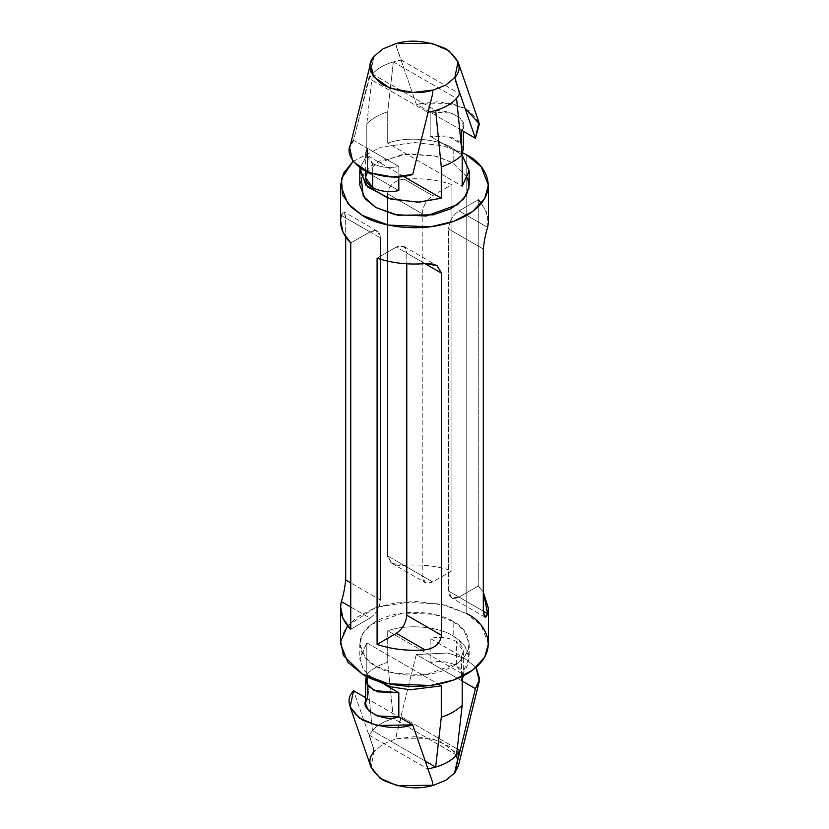 <?xml version="1.0" encoding="UTF-8"?>
<svg xmlns="http://www.w3.org/2000/svg" width="829" height="829" viewBox="0 0 829 829"><rect width="100%" height="100%" fill="white"/><g stroke="black" fill="none" stroke-linecap="round" stroke-linejoin="round"><path stroke-width="0.62" stroke-dasharray="4.14 3.11" d="M463.328 675.873L456.313 665.563C463.266 669.987 465.007 675.013 461.535 680.65L430.178 662.547C439.93 660.547 448.644 661.552 456.313 665.563L456.313 641.418L463.349 651.231L461.535 656.506L430.178 638.403C439.93 636.403 448.644 637.408 456.313 641.418L456.313 665.563C448.644 661.552 439.93 660.547 430.178 662.547L430.178 638.403L430.178 662.547L416.293 654.527L447.639 653.024L464.551 658.33L476.084 667.428L464.551 658.33L447.639 653.024L416.293 654.527L396.563 734.276L396.086 738.826L383.143 744.017L374.148 751.488L383.143 744.017L396.086 738.826L432.5 738.722L449.826 746.639L458.271 757.996M367.465 172.494L398.822 190.597L367.465 172.494L367.465 148.35L353.579 140.339L374.076 56.631L369.268 78.589L427.671 112.298L432.437 94.724L427.671 112.298L369.268 78.589C374.532 69.284 385.216 63.118 401.329 60.082L396.563 47.16L396.086 43.585L396.563 47.16L401.329 60.082C385.216 63.118 374.532 69.284 369.268 78.589L353.579 140.339L398.822 166.453C389.07 168.453 380.356 167.448 372.687 163.437C380.356 167.448 389.07 168.453 398.822 166.453L367.465 148.35C363.993 153.987 365.734 159.013 372.687 163.437L372.687 173.955L372.687 163.437L365.651 153.634L367.465 148.35L367.465 172.494L365.651 177.769M458.406 765.747L455.556 752.442L439.246 740.877L415.92 736.535L396.086 738.826L396.563 734.276L401.329 716.702L457.245 748.981L401.329 716.702C385.216 719.727 374.532 725.903 369.268 735.209L373.309 747.696L369.268 735.209C374.532 725.903 385.216 719.727 401.329 716.702L396.563 734.276L416.293 654.527L461.535 680.65L462.188 679.625M366.812 642.858L441.287 685.852L366.812 642.858L359.807 658.319L363.185 669.241L373.962 679.511L363.61 669.884L359.848 659.563L366.812 642.858L366.812 674.236L366.812 642.858M462.188 673.78L387.713 630.786C406.77 623.802 438.095 626.299 453.173 635.988C470.623 647.439 473.628 660.039 462.188 673.78L469.193 658.319L464.82 645.936L453.173 635.988C438.095 626.299 406.77 623.802 387.713 630.786L387.713 662.164C378.832 665.086 371.869 669.107 366.812 674.236L372.439 730.598L425.246 761.084L372.439 730.598L366.812 674.236C371.869 669.107 378.832 665.086 387.713 662.164L387.713 630.786L462.188 673.78L462.188 676.433L462.188 673.78M401.329 60.082L459.732 93.791L401.329 60.082M372.439 73.978L435.66 110.475C444.883 107.749 451.846 103.729 456.561 98.402L393.34 61.906C384.117 64.631 377.154 68.652 372.439 73.978L366.812 123.832C371.869 118.713 378.832 114.682 387.713 111.77L387.713 143.148L462.188 186.142L387.713 143.148C406.77 136.163 438.095 138.661 453.173 148.35C438.095 138.661 406.77 136.163 387.713 143.148L387.713 111.77L393.34 61.906L456.561 98.402C451.846 103.729 444.883 107.749 435.66 110.475L372.439 73.978C377.154 68.652 384.117 64.631 393.34 61.906L387.713 111.77C378.832 114.682 371.869 118.713 366.812 123.832L366.812 155.22L359.993 168.08L366.812 155.22L366.812 123.832L372.439 73.978M403.391 176.339L366.812 155.22L403.391 176.339M361.257 177.924L378.77 161.261L409.143 153.738L436.178 156.173L453.173 162.836L467.743 177.924L453.173 162.836L453.173 148.35L462.188 155.22L453.173 148.35L453.173 162.836L433.888 155.634L402.801 154.318L371.433 165.696L362.563 175.261L359.807 185.168M352.916 161.572L380.656 147.23L414.251 142.495L442.81 145.749L462.52 152.723L442.81 145.749L414.251 142.495L380.656 147.23L352.916 161.572M488.416 643.832L481.193 625.439L466.768 613.657L466.768 154.992L466.768 613.657L440.696 603.926L398.687 602.144L375.599 607.543L356.304 617.532L344.315 630.444L340.584 643.832M433.132 264.088L436.976 265.57M404.044 179.137C394.293 180.504 388.78 185.364 387.506 193.717L387.506 555.824C388.811 563.14 394.324 566.321 404.044 565.378C421.059 564.072 437.018 565.886 451.909 570.818L451.909 184.566C437.018 179.644 421.059 177.831 404.044 179.137C421.059 177.831 437.018 179.644 451.909 184.566L432.686 195.665L404.044 179.137L432.686 195.665C426.386 200.079 422.904 206.11 422.23 213.768L387.506 193.717C388.78 185.364 394.293 180.504 404.044 179.137M341.33 215.343L369.972 231.882L341.33 215.343L344.087 211.934L345.693 217.861L345.693 236.959L345.693 217.861C344.781 210.773 343.32 209.934 341.33 215.343L340.595 220.555M478.25 586.03L483.307 592.041L478.25 586.03L459.028 597.118L483.307 611.139L459.028 597.118L451.639 597.854L448.572 591.087L483.307 611.139L448.572 591.087L448.572 228.98L483.307 249.032L448.572 228.98C449.245 221.322 452.727 215.281 459.028 210.877L487.67 227.415L459.028 210.877L478.25 199.779L478.25 586.03L478.25 199.779L459.028 210.877C452.727 215.281 449.245 221.322 448.572 228.98L448.572 591.087C449.245 597.978 452.727 599.999 459.028 597.118L478.25 586.03M488.405 222.203L485.991 210.535L478.25 199.779M347.569 625.729L375.889 607.439L414.262 601.16L446.271 605.305L466.768 613.657M453.173 621.501C443.422 614.071 404.977 605.284 375.827 621.501C347.724 638.34 362.957 660.526 375.827 666.164C385.578 673.594 424.023 682.381 453.173 666.164C481.276 649.335 466.043 627.139 453.173 621.501L463.857 630.227L469.193 643.832L466.437 653.739L457.567 663.304L426.199 674.682L395.112 673.366L375.827 666.164L365.143 657.438L359.807 643.832L362.563 633.926L371.433 624.372L402.801 612.983L433.888 614.31L453.173 621.501L453.173 635.988L453.173 621.501M404.044 565.378L392.024 563.43L387.506 555.824L422.23 575.875L425.298 582.642L432.686 581.917L404.044 565.378L432.686 581.917L451.909 570.818C437.018 565.886 421.059 564.072 404.044 565.378M387.506 555.824L387.506 193.717L422.23 213.768L422.23 575.875L387.506 555.824M451.909 570.818L432.686 581.917C426.386 584.787 422.904 582.777 422.23 575.875L422.23 213.768C422.904 206.11 426.386 200.079 432.686 195.665L451.909 184.566L451.909 570.818M350.75 607.025L369.972 618.123C376.273 613.719 379.755 607.678 380.428 600.02L350.75 582.891L380.428 600.02L380.428 237.913L377.361 231.146L369.972 231.882L350.75 242.97L369.972 231.882C376.273 229.001 379.755 231.022 380.428 237.913L345.693 217.861L380.428 237.913L380.428 600.02C379.755 607.678 376.273 613.719 369.972 618.123L350.75 607.025M350.75 629.221L369.972 618.123L350.75 629.221M481.431 203.271L487.618 215.125L487.67 227.415M424.956 263.622L406.77 253.125L406.77 263.819L406.77 253.125L424.956 263.622L396.314 247.083L403.702 246.358L406.77 253.125C406.096 246.223 402.614 244.213 396.314 247.083L424.956 263.622M377.091 258.182L396.314 247.083L377.091 258.182M353.579 140.339L349.693 147.749M396.563 47.16L416.293 104.122L459.629 129.148L416.293 104.122L396.563 47.16M478.893 122.205L469.753 111.034L452.116 103.511L416.293 104.122L439.007 101.708L464.996 108.153M461.535 130.246C472.385 121.314 445.65 105.874 430.178 112.143L430.178 136.277L461.535 154.391L461.535 148.236L461.535 154.391L462.074 153.572L461.535 154.391L430.178 136.277L430.178 112.143L451.556 113.034L460.416 118.329L463.349 124.961L461.535 130.246M398.822 166.453L398.822 176.795L398.822 166.453M463.349 149.106L460.416 142.464L451.556 137.168L430.178 136.277L447.038 135.977L461.535 143.821M456.561 755.022L393.34 718.525L387.713 662.164L393.34 718.525C384.117 721.251 377.154 725.271 372.439 730.598C377.154 725.271 384.117 721.251 393.34 718.525L456.561 755.022M427.951 768.877L432.437 781.84L427.951 768.877M369.268 735.209L427.671 768.918L369.268 735.209M373.309 747.696L353.579 690.733L373.309 747.696L374.148 751.488L371.009 767.146M365.651 697.707L398.822 716.857L365.651 697.707M367.465 698.754L367.465 674.609L366.48 676.277L367.465 674.609L367.465 698.754L365.651 704.039M367.465 674.609L385.796 685.2L367.465 674.609M461.535 656.506L461.535 680.65L461.535 656.506C465.007 650.879 463.266 645.843 456.313 641.418C448.644 637.408 439.93 636.403 430.178 638.403L461.535 656.506M365.651 171.251L365.651 153.634M469.193 643.832L469.193 658.319M359.807 643.832L359.807 658.319M392.024 563.44L425.298 582.642M377.361 231.146L344.087 211.934M484.913 617.066L451.639 597.854M403.702 246.358L436.976 265.56M463.349 124.961L463.349 131.293M463.349 651.231L463.349 675.366"/><path stroke-width="1.24" d="M365.651 171.251L365.651 177.769L372.687 187.582L372.687 173.955L372.687 187.582C380.356 191.592 389.07 192.597 398.822 190.597L398.822 176.795L398.822 190.597C389.07 192.597 380.356 191.592 372.687 187.582C365.734 183.157 363.993 178.121 367.465 172.494M350.107 706.795L353.579 690.733C345.361 699.417 348.253 709.127 362.232 719.873C380.853 727.945 397.682 729.613 412.707 724.878L376.884 725.489L359.247 717.966L350.107 706.795L371.009 767.146L379.972 778.193L397.267 785.716L433.608 785.229L432.914 785.415L432.437 781.84L412.707 724.878L398.822 716.857L412.707 724.878L432.437 781.84L432.914 785.415C417.909 789.923 401.319 788.192 383.143 780.224C369.34 769.726 366.345 760.152 374.148 751.488L373.309 747.696M441.287 685.852L409.982 689.79L390.863 686.795L373.962 679.511L390.863 686.795L409.982 689.79L441.287 685.852L441.287 717.23C450.168 714.318 457.131 710.287 462.188 705.168L462.188 676.433L462.188 705.168L456.561 755.022L462.188 705.168C457.131 710.287 450.168 714.318 441.287 717.23L441.287 685.852M374.148 56.248L383.143 48.776L396.086 43.585L383.143 48.776L374.148 56.248C366.345 64.911 369.34 74.486 383.143 84.983C401.319 92.952 417.909 94.682 432.914 90.174L432.437 94.724L432.914 90.174L433.608 89.988L413.08 92.465L389.754 88.123L373.444 76.558L370.594 63.253L374.148 56.248M459.732 93.791L454.852 77.511L445.857 84.983L433.608 89.988L445.857 84.983L454.852 77.511C462.655 68.848 459.66 59.273 445.857 48.776C427.681 40.808 411.091 39.077 396.086 43.585L431.733 43.284L449.028 50.807L457.991 61.854L454.852 77.511L459.732 93.791C454.468 103.097 443.784 109.273 427.671 112.298C443.784 109.273 454.468 103.097 459.732 93.791M441.287 198.214L403.391 176.339L441.287 198.214L419.142 202.152L390.956 199.188L367.703 187.033L359.807 170.681L359.993 168.08L365.776 185.033L388.614 198.504L418.034 202.193L441.287 198.214L441.287 166.836L441.287 198.214M462.188 186.142L469.193 170.981L462.188 155.22L469.193 170.681L462.188 186.142L462.188 154.764C457.131 159.893 450.168 163.914 441.287 166.836L435.66 110.475L441.287 166.836C450.168 163.914 457.131 159.893 462.188 154.764L462.188 186.142M466.768 154.992L481.193 166.774L488.416 185.168L484.685 198.556L472.696 211.468L453.401 221.457L430.313 226.856L388.304 225.073L362.232 215.343L347.807 203.561L340.584 185.168L343.507 173.292L352.916 161.572L341.496 178.504L342.377 194.494L350.843 206.856L362.232 215.343C375.423 225.384 427.37 237.26 466.768 215.343C504.737 192.597 484.157 162.608 466.768 154.992L462.52 152.723L466.768 154.992M340.584 607.626L340.584 643.832L347.807 662.226L362.232 674.008L388.304 683.738L430.313 685.521L453.401 680.122L472.696 670.143L484.685 657.221L488.416 643.832L488.416 607.626M436.976 265.57L424.956 263.622L441.494 273.176L424.956 263.622C407.941 264.928 391.982 263.114 377.091 258.182L377.091 644.434L396.314 633.335C402.614 628.921 406.096 622.89 406.77 615.232L406.77 263.819L406.77 615.232L441.494 635.283L406.77 615.232C406.096 622.89 402.614 628.921 396.314 633.335L424.956 649.863L396.314 633.335L377.091 644.434C391.982 649.356 407.941 651.169 424.956 649.863C434.707 648.496 440.22 643.636 441.494 635.283L441.494 273.176L436.976 265.57L441.494 273.176L441.494 635.283C440.22 643.636 434.707 648.496 424.956 649.863C407.941 651.169 391.982 649.356 377.091 644.434L377.091 258.182C391.982 263.114 407.941 264.928 424.956 263.622L433.132 264.088M345.693 579.968L345.693 236.959L345.693 579.968C344.771 588.559 343.32 595.771 341.33 601.585C343.32 595.771 344.771 588.559 345.693 579.968L350.75 582.891L345.693 579.968M340.595 220.555L343.009 232.213L350.75 242.97L350.75 629.221L343.009 618.465L340.595 606.797L341.33 601.585L350.75 607.025L341.33 601.585C339.071 611.408 342.211 620.62 350.75 629.221L350.75 242.97C342.211 234.379 339.071 225.167 341.33 215.343M487.67 227.415C485.68 233.229 484.229 240.441 483.307 249.032L483.307 611.139L484.913 617.066L487.67 613.657L483.307 611.139L487.67 613.657L483.307 592.041L488.405 608.445L487.67 613.657C485.68 619.066 484.219 618.227 483.307 611.139L483.307 249.032C484.229 240.441 485.68 233.229 487.67 227.415L488.405 222.203M359.807 170.681L359.807 185.168L365.143 198.773L375.827 207.499L395.112 214.69L426.199 216.017L457.567 204.628L466.437 195.074L469.193 185.168L467.743 177.924L468.976 187.996L463.691 198.981L451.059 208.659L433.235 214.835L397.754 215.229L375.827 207.499L363.237 196.183L361.257 177.924M466.768 613.657C484.157 621.273 504.737 651.262 466.768 674.008C427.37 695.935 375.423 684.049 362.232 674.008L343.413 655.511L340.698 641.428L347.569 625.729M478.25 199.779L481.431 203.271M456.561 98.402L462.188 154.764L456.561 98.402M370.594 63.253L349.693 147.749L352.646 161.199L369.33 172.805L392.915 176.971L412.707 174.473L432.437 94.724L412.707 174.473C397.682 179.219 380.853 177.551 362.232 169.479C348.253 158.722 345.361 149.013 353.579 140.339M464.996 108.153L479.38 123.904L475.421 138.267L459.629 129.148L475.421 138.267L455.691 81.304L475.421 138.267L478.893 122.205L457.991 61.854M461.535 148.236L461.535 130.246L461.535 148.236M461.535 143.821L462.074 153.572L463.349 149.106L463.349 131.293M425.246 761.084L435.66 767.094L441.287 717.23L435.66 767.094C444.883 764.369 451.846 760.348 456.561 755.022C451.846 760.348 444.883 764.369 435.66 767.094L425.246 761.084M454.52 773.156L459.732 750.411C454.468 759.716 443.784 765.882 427.671 768.918C443.784 765.882 454.468 759.716 459.732 750.411L457.245 748.981L459.732 750.411L454.852 772.752L445.857 780.224L454.52 773.156M433.608 785.229L445.857 780.224L433.608 785.229M458.271 757.996L454.852 772.752L458.406 765.747L479.307 681.251L475.421 688.661L455.691 768.41L475.421 688.661L461.535 680.65L475.421 688.661L479.68 679.117L476.084 667.428L479.307 681.251M353.579 690.733L365.651 697.707L353.579 690.733M365.651 679.894L366.48 676.277L366.48 683.5L374.242 690.526L398.822 692.723L385.796 685.2L398.822 692.723L398.822 716.857L398.822 692.723L377.444 691.832L368.584 686.536L365.651 679.894L365.651 704.039L368.584 710.671L377.444 715.966L398.822 716.857C383.35 723.126 356.615 707.686 367.465 698.754M462.188 679.625L463.328 675.873M488.416 185.168L488.416 221.374M340.584 185.168L340.584 221.374M469.193 185.168L469.193 170.681"/></g></svg>
